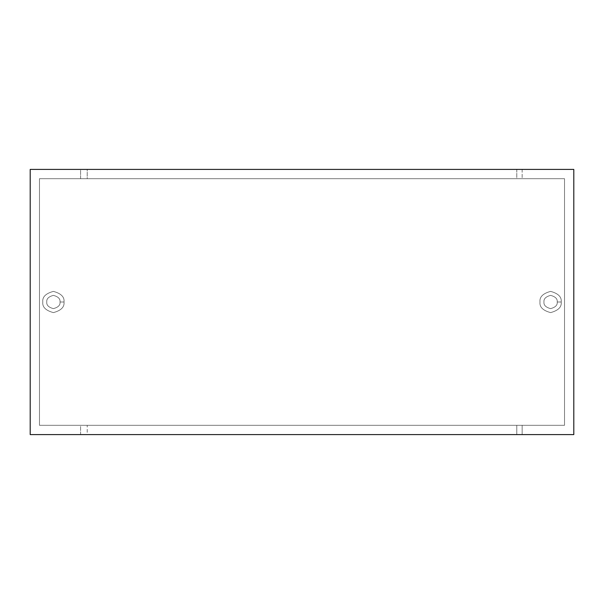 <?xml version="1.0" encoding="UTF-8"?>
<svg xmlns="http://www.w3.org/2000/svg" width="604" height="604" viewBox="0 0 604 604"><rect width="100%" height="100%" fill="white"/><g stroke="black" fill="none" stroke-linecap="round" stroke-linejoin="round"><path stroke-width="0.45" stroke-dasharray="3.02 2.27" d="M39.479 178.693L39.479 425.307L39.479 178.693L564.521 178.693L564.521 425.307L39.479 425.307L39.479 178.693L39.479 425.307L564.521 425.307L564.521 178.693L564.521 425.307L564.521 178.693L39.479 178.693L564.521 178.693L39.479 178.693L522.158 178.693L522.158 169.414L573.8 169.414L573.8 434.586L522.158 434.586L522.158 425.307L564.521 425.307L39.479 425.307L564.521 425.307L564.521 178.693L39.479 178.693L39.479 425.307L564.521 425.307L39.479 425.307L80.581 425.307L80.581 434.586L573.8 434.586L573.8 169.414L30.2 169.414L30.2 434.586L80.581 434.586L30.2 434.586L30.2 169.414L80.581 169.414L80.581 178.693L39.479 178.693L39.479 425.307L39.479 178.693L564.521 178.693L564.521 425.307L564.521 178.693L564.521 425.307L39.479 425.307L39.479 178.693M561.207 302C561.811 296.987 558.27 293.453 550.599 291.392C542.921 293.453 539.387 296.987 539.991 302C539.387 307.013 542.921 310.547 550.599 312.608C558.27 310.547 561.811 307.013 561.207 302C561.811 307.013 558.27 310.547 550.599 312.608C542.921 310.547 539.387 307.013 539.991 302C539.387 296.987 542.921 293.453 550.599 291.392C558.27 293.453 561.811 296.987 561.207 302L557.228 302C557.605 298.867 555.393 296.655 550.599 295.371C545.805 296.655 543.592 298.867 543.97 302C543.592 305.133 545.805 307.345 550.599 308.629C555.393 307.345 557.605 305.133 557.228 302C557.605 305.133 555.393 307.345 550.599 308.629C545.805 307.345 543.592 305.133 543.97 302C543.592 298.867 545.805 296.655 550.599 295.371C555.393 296.655 557.605 298.867 557.228 302C557.605 305.133 555.393 307.345 550.599 308.629C545.805 307.345 543.592 305.133 543.97 302C543.592 298.867 545.805 296.655 550.599 295.371C555.393 296.655 557.605 298.867 557.228 302C557.605 298.867 555.393 296.655 550.599 295.371C545.805 296.655 543.592 298.867 543.97 302C543.592 305.133 545.805 307.345 550.599 308.629C555.393 307.345 557.605 305.133 557.228 302L561.207 302M64.009 302C64.613 296.987 61.08 293.453 53.401 291.392C45.73 293.453 42.189 296.987 42.793 302C42.189 307.013 45.73 310.547 53.401 312.608C61.08 310.547 64.613 307.013 64.009 302C64.613 307.013 61.08 310.547 53.401 312.608C45.73 310.547 42.189 307.013 42.793 302C42.189 296.987 45.73 293.453 53.401 291.392C61.08 293.453 64.613 296.987 64.009 302L60.03 302C60.408 298.867 58.195 296.655 53.401 295.371C48.607 296.655 46.395 298.867 46.772 302C46.395 305.133 48.607 307.345 53.401 308.629C58.195 307.345 60.408 305.133 60.03 302C60.408 305.133 58.195 307.345 53.401 308.629C48.607 307.345 46.395 305.133 46.772 302C46.395 298.867 48.607 296.655 53.401 295.371C58.195 296.655 60.408 298.867 60.03 302C60.408 305.133 58.195 307.345 53.401 308.629C48.607 307.345 46.395 305.133 46.772 302C46.395 298.867 48.607 296.655 53.401 295.371C58.195 296.655 60.408 298.867 60.03 302C60.408 298.867 58.195 296.655 53.401 295.371C48.607 296.655 46.395 298.867 46.772 302C46.395 305.133 48.607 307.345 53.401 308.629C58.195 307.345 60.408 305.133 60.03 302L64.009 302M515.975 434.586L458.67 434.518L515.975 434.586M404.106 434.586L445.979 434.586L404.106 434.518M376.405 434.586L365.443 434.518L376.405 434.586M313.733 434.586L356.624 434.518L313.733 434.586M271.921 434.586L296.224 434.586L271.921 434.518M236.179 434.586L187.504 434.518L236.179 434.586M99.464 434.586L173.688 434.518L99.464 434.586M88.025 434.518L173.688 434.518L88.025 434.518M189.709 434.586L247.436 434.518L189.709 434.518M200.792 434.518L233.197 434.518L200.792 434.586M302.778 434.518L356.624 434.518L302.778 434.518M365.443 434.518L376.405 434.518L365.443 434.518M471.535 434.586L505.027 434.586L471.535 434.586M462.007 434.586L515.975 434.518L462.007 434.518M516.79 425.307L522.158 425.307L522.158 434.586L516.79 434.586L516.79 425.307L516.79 434.586L87.21 434.586L87.21 425.307L516.79 425.307M80.581 425.307L87.21 425.307L87.21 434.586L80.581 434.586L80.581 425.307M80.581 169.414L87.21 169.414L87.21 178.693L80.581 178.693L80.581 169.414M87.21 169.414L516.79 169.414L516.79 178.693L87.21 178.693L87.21 169.414M516.79 169.414L522.158 169.414L522.158 178.693L516.79 178.693L516.79 169.414"/><path stroke-width="0.91" d="M573.8 434.586L30.2 434.586L30.2 169.414L573.8 169.414L573.8 434.586L573.8 169.414L30.2 169.414L30.2 434.586L573.8 434.586"/></g></svg>
